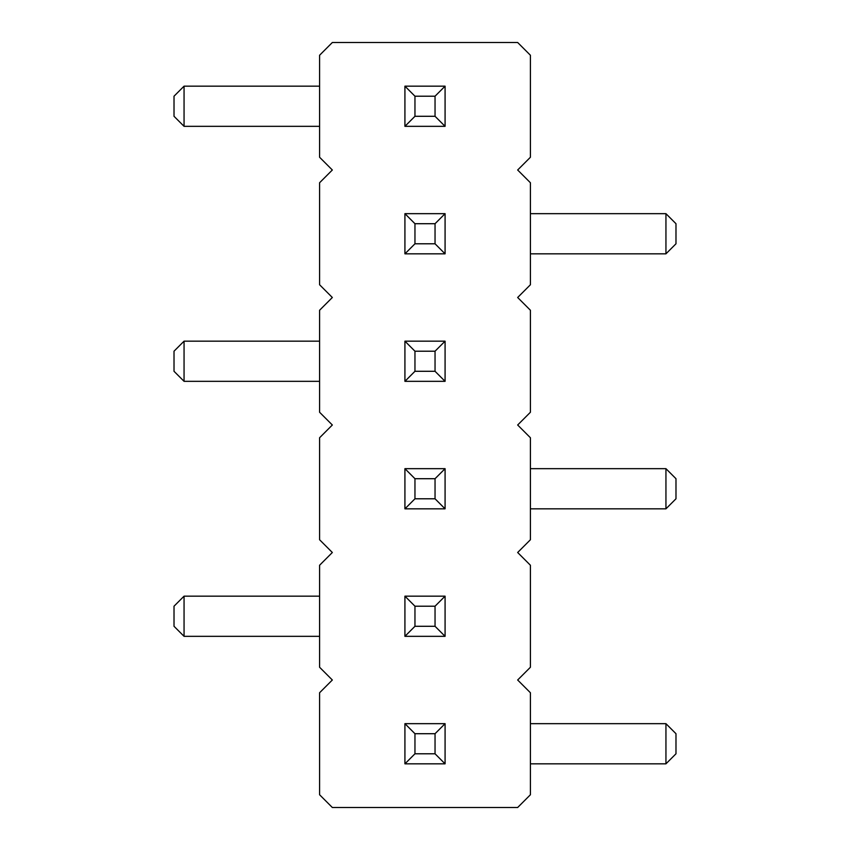 <?xml version="1.0" encoding="UTF-8"?>
<svg xmlns="http://www.w3.org/2000/svg" width="850" height="850" viewBox="0 0 850 850"><rect width="100%" height="100%" fill="white"/><g stroke="black" fill="none" stroke-linecap="round" stroke-linejoin="round"><path stroke-width="1.27" d="M517.661 680L530.411 667.25L530.411 565.25L517.661 552.5L530.411 539.75L530.411 437.75L517.661 425L530.411 412.25L530.411 310.25L517.661 297.5L530.411 284.75L530.411 182.75L517.661 170L530.411 157.25L530.411 55.25L517.661 42.5L332.339 42.5L319.589 55.25L319.589 157.25L332.339 170L319.589 182.75L319.589 284.75L332.339 297.5L319.589 310.25L319.589 412.25L332.339 425L319.589 437.75L319.589 539.75L332.339 552.5L319.589 565.25L319.589 667.25L332.339 680L319.589 692.75L319.589 794.75L332.339 807.5L517.661 807.5L530.411 794.75L530.411 692.75L517.661 680M530.411 213.669L665.943 213.669L665.943 253.831L530.411 253.831M530.411 468.669L665.943 468.669L665.943 508.831L530.411 508.831M319.589 381.331L184.057 381.331L184.057 341.169L319.589 341.169M530.411 723.669L665.943 723.669L665.943 763.831L530.411 763.831M319.589 636.331L184.057 636.331L184.057 596.169L319.589 596.169M319.589 126.331L184.057 126.331L184.057 86.169L319.589 86.169M445.081 213.669L445.081 253.831L404.919 253.831L404.919 213.669L414.959 223.709L435.041 223.709L445.081 213.669L404.919 213.669M404.919 381.331L404.919 341.169L445.081 341.169L445.081 381.331L435.041 371.291L414.959 371.291L404.919 381.331L445.081 381.331M445.081 723.669L445.081 763.831L404.919 763.831L404.919 723.669L414.959 733.709L435.041 733.709L445.081 723.669L404.919 723.669M445.081 636.331L445.081 596.169L404.919 596.169L404.919 636.331L445.081 636.331L435.041 626.291L414.959 626.291L404.919 636.331M445.081 468.669L445.081 508.831L404.919 508.831L404.919 468.669L414.959 478.709L435.041 478.709L445.081 468.669L404.919 468.669M445.081 86.169L445.081 126.331L435.041 116.291L435.041 96.209L445.081 86.169L404.919 86.169L404.919 126.331L445.081 126.331M665.943 253.831L675.984 243.791L675.984 223.709L665.943 213.669M665.943 508.831L675.984 498.791L675.984 478.709L665.943 468.669M184.057 341.169L174.016 351.209L174.016 371.291L184.057 381.331M665.943 763.831L675.984 753.791L675.984 733.709L665.943 723.669M184.057 596.169L174.016 606.209L174.016 626.291L184.057 636.331M184.057 86.169L174.016 96.209L174.016 116.291L184.057 126.331M445.081 253.831L435.041 243.791L414.959 243.791L414.959 223.709M404.919 253.831L414.959 243.791M435.041 243.791L435.041 223.709M404.919 341.169L414.959 351.209L435.041 351.209L435.041 371.291M445.081 341.169L435.041 351.209M414.959 351.209L414.959 371.291M445.081 763.831L435.041 753.791L414.959 753.791L414.959 733.709M404.919 763.831L414.959 753.791M435.041 753.791L435.041 733.709M404.919 596.169L414.959 606.209L414.959 626.291M445.081 596.169L435.041 606.209L435.041 626.291M414.959 606.209L435.041 606.209M445.081 508.831L435.041 498.791L414.959 498.791L414.959 478.709M404.919 508.831L414.959 498.791M435.041 498.791L435.041 478.709M404.919 86.169L414.959 96.209L435.041 96.209M404.919 126.331L414.959 116.291L435.041 116.291M414.959 96.209L414.959 116.291"/></g></svg>
